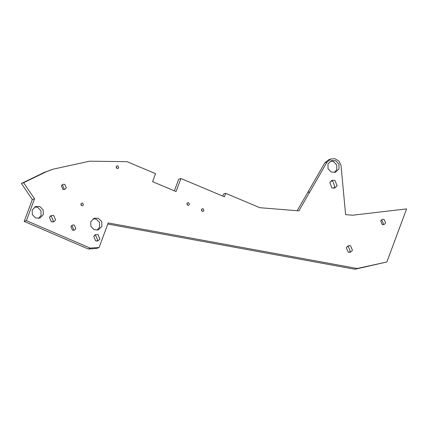<?xml version="1.0" encoding="UTF-8"?>
<svg xmlns="http://www.w3.org/2000/svg" width="428" height="428" viewBox="0 0 428 428"><rect width="100%" height="100%" fill="white"/><g stroke="black" fill="none" stroke-linecap="round" stroke-linejoin="round"><path stroke-width="0.64" d="M222.742 196.088L223.48 194.098L225.706 193.338L259.855 207.698L298.883 210.86L326.981 162.18L324.756 162.95L297.176 210.72M174.373 190.824L178.679 179.252L180.905 178.492L176.052 191.53L152.593 181.67L155.573 173.661L127.063 161.677L89.634 161.19L53.2 169.156L46.722 171.532L23.626 182.713L34.534 198.806L26.408 220.661L24.182 221.42L32.309 199.571L21.4 183.478L44.496 172.297L53.2 169.156M330.908 158.954L328.683 159.724L324.756 162.95M26.408 220.661L90.164 248.09L99.066 247.491L108.193 222.94L357.171 268.495L386.859 261.984L354.946 269.255L107.77 224.042M90.164 248.09L88.339 249.026L96.76 248.454L99.066 247.491M88.339 249.026L24.182 221.42M38.606 218.392L41.088 215.386L40.954 210.678L37.648 207.361L34.684 206.943M97.161 230.141L99.644 227.134L99.51 222.432L96.204 219.115L93.24 218.692M94.47 235.256L95.722 235.518L97.611 239.985L96.894 241.125M50.162 216.194L51.419 216.456L53.307 220.923L52.585 222.057M349.307 252.392L350.243 251.038L348.328 246.582L347.231 246.33M331.031 180.835L332.743 181.199L334.856 186.624L333.605 188.261M330.4 161.072L333.567 161.575L336.761 164.999L336.75 169.686L334.354 172.511M382.851 224.689L383.413 223.785L381.883 220.217L381.262 220.046M187.298 204.916L186.897 203.749M201.802 211.015L201.406 209.854M116.55 168.129L116.154 166.968M81.277 205.397L80.881 204.236M73.054 230.318L73.616 229.413L72.086 225.845L71.465 225.668M63.542 189.577L64.104 188.678L62.574 185.11L61.953 184.933M62.921 189.401L61.391 185.838L62.97 184.281L64.799 184.35L66.329 187.913L64.751 189.47L62.921 189.401M72.434 230.141L70.904 226.573L72.482 225.016L74.312 225.085L75.842 228.648L74.263 230.211L72.434 230.141M81.721 205.697L80.956 203.915L81.748 203.139L82.663 203.172L83.428 204.953L82.636 205.734L81.721 205.697M116.994 168.434L116.229 166.647L117.021 165.871L117.935 165.904L118.7 167.685L117.909 168.466L116.994 168.434M203.188 208.789L203.953 210.571L203.161 211.352L202.246 211.314L201.481 209.533L202.273 208.752L203.188 208.789M188.678 202.69L189.444 204.472L188.652 205.247L187.742 205.215L186.977 203.434L187.764 202.653L188.678 202.69M384.109 219.457L385.639 223.02L384.06 224.582L382.231 224.513L380.701 220.944L382.284 219.387L384.109 219.457M225.706 193.338L224.422 196.794L180.905 178.492M326.981 162.18L330.914 158.954L334.969 158.745L338.987 161.131L341.009 165.433L345.615 214.647L352.576 215.209L406.6 208.907L386.859 261.984M35.642 217.975L32.335 214.653L32.202 209.95L35.759 206.446L39.874 206.601L43.18 209.918L43.314 214.621L39.756 218.13L35.642 217.975M94.197 229.724L90.891 226.407L90.757 221.699L94.315 218.194L98.429 218.35L101.736 221.667L101.869 226.375L98.312 229.879L94.197 229.724M348.205 252.14L346.295 247.684L348.269 245.736L350.553 245.822L352.469 250.278L350.489 252.226L348.205 252.14M335.702 160.762L331.475 160.57L327.982 163.951L328.009 168.643L331.229 172.035L335.509 172.243L338.981 168.916L338.992 164.224L335.702 160.762M337.087 185.854L334.969 180.429L332.085 180.274L329.779 182.472L331.893 187.897L334.782 188.058L337.087 185.854M51.339 221.795L53.837 221.811L55.608 219.955L53.719 215.487L51.216 215.471L49.445 217.322L51.339 221.795M95.642 240.862L98.14 240.878L99.911 239.022L98.023 234.555L95.524 234.533L93.753 236.39L95.642 240.862M32.309 199.571L34.534 198.806M23.626 182.713L21.4 183.478M46.722 171.532L44.496 172.297M49.541 170.419L51.767 169.659M357.171 268.495L354.946 269.255M307.668 192.541L309.893 191.781"/></g></svg>
